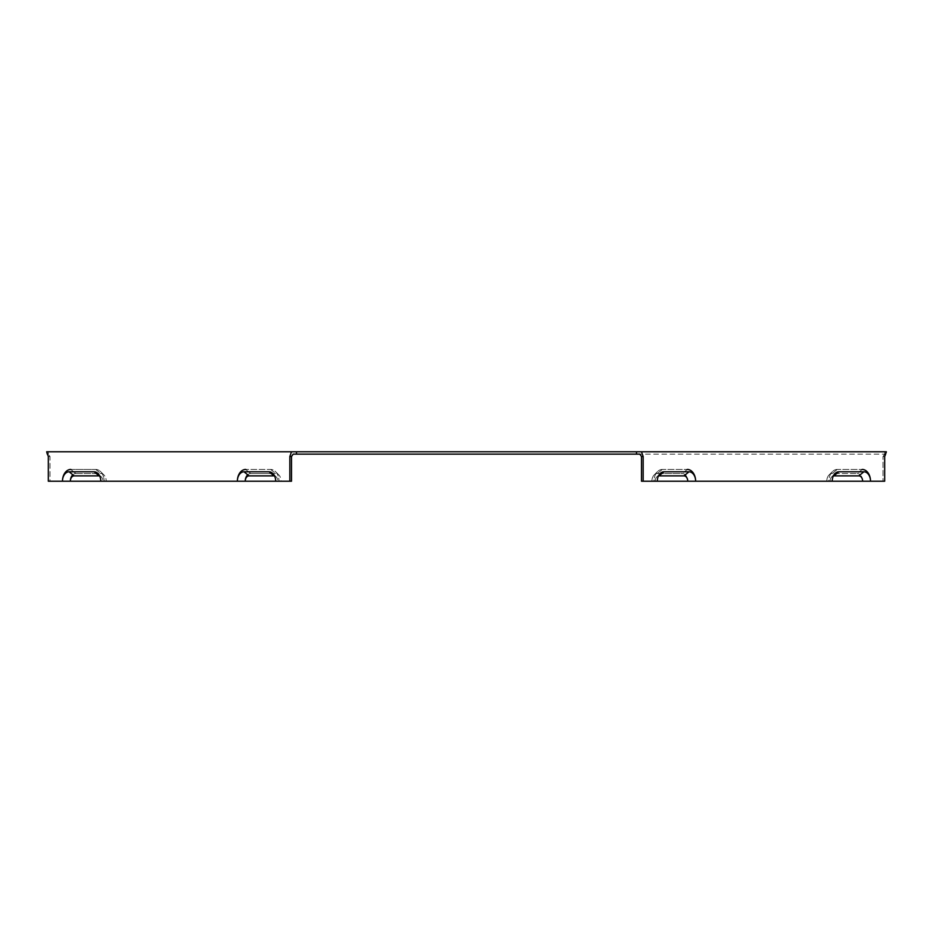 <?xml version="1.0" encoding="UTF-8"?>
<svg xmlns="http://www.w3.org/2000/svg" width="933" height="933" viewBox="0 0 933 933"><rect width="100%" height="100%" fill="white"/><g stroke="black" fill="none" stroke-linecap="round" stroke-linejoin="round"><path stroke-width="0.7" stroke-dasharray="4.67 3.5" d="M636.504 454.138L296.496 454.138L296.496 451.782L636.504 451.782L636.504 454.138L884.682 454.138L639.84 454.138M293.16 454.138L296.496 454.138M884.682 456.494L883.015 456.494L883.015 481.218L883.015 456.494L884.682 454.138L884.682 451.782L886.35 451.782L884.682 451.782L884.682 454.138L883.015 456.494L884.682 456.494L884.682 481.218L862.64 481.218A7.697 5.446 -90 0 0 857.205 473.521A7.697 5.446 -90 0 1 862.64 481.218L828.889 481.218A11.779 8.327 -90 0 1 832.411 471.608A11.779 8.327 -90 0 0 828.889 481.218L687.749 481.218A5.341 3.779 -90 0 0 683.971 475.877L658.99 475.877A5.341 3.779 90 0 0 656.809 476.856A5.341 3.779 -90 0 1 658.476 475.935M886.07 452.902L885.569 454.406M640.866 455.759L641.496 456.494L641.496 481.218L687.749 481.218L655.211 481.218A5.341 3.779 90 0 1 656.809 476.856L660.144 473.532A9.423 6.659 -90 0 0 657.322 481.218L653.998 481.218A11.779 8.327 -90 0 1 657.508 471.608A11.779 8.327 -90 0 0 653.998 481.218L651.887 481.218A7.697 5.446 -90 0 1 654.185 474.932A7.697 5.446 -90 0 0 651.887 481.218L695.633 481.218A9.423 6.659 -90 0 0 688.974 471.795L663.993 471.795A9.423 6.659 -90 0 0 660.144 473.532L656.809 476.856A5.341 3.779 -90 0 0 655.211 481.218L657.322 481.218M662.325 469.439A11.779 8.327 -90 0 0 657.508 471.608A11.779 8.327 -90 0 1 662.325 469.439L687.306 469.439L662.325 469.439L657.322 473.521A7.697 5.446 -90 0 0 654.185 474.932A7.697 5.446 -90 0 1 657.322 473.521L682.315 473.521A7.697 5.446 -90 0 1 687.749 481.218A7.697 5.446 -90 0 0 682.315 473.521L657.322 473.521L662.325 469.439M837.216 469.439A11.779 8.327 -90 0 0 832.411 471.608A11.779 8.327 -90 0 1 837.216 469.439L862.197 469.439L837.216 469.439L832.213 473.521A7.697 5.446 -90 0 0 829.075 474.932A7.697 5.446 -90 0 0 826.778 481.218A7.697 5.446 -90 0 1 829.075 474.932A7.697 5.446 -90 0 1 832.213 473.521L857.205 473.521L832.213 473.521L837.216 469.439M289.836 481.218L49.985 481.218L49.985 456.494L48.318 454.138L49.985 456.494L49.985 481.218L279.002 481.218A11.779 8.327 90 0 0 275.492 471.608A11.779 8.327 90 0 0 270.675 469.439L245.694 469.439L270.675 469.439A11.779 8.327 90 0 1 275.492 471.608A11.779 8.327 90 0 1 279.002 481.218L291.504 481.218L289.836 481.218L289.836 456.494L291.504 451.782L46.65 451.782L46.93 452.902M289.836 456.494L291.504 456.494L291.504 481.218L281.113 481.218A7.697 5.446 90 0 0 278.815 474.932A7.697 5.446 90 0 0 275.678 473.521A7.697 5.446 90 0 1 278.815 474.932A7.697 5.446 90 0 1 281.113 481.218L237.367 481.218A11.779 8.327 90 0 1 245.694 469.439L250.685 473.521A7.697 5.446 90 0 0 247.7 474.792M47.431 454.406L48.318 456.494L49.985 456.494L48.318 456.494L48.318 481.218L62.476 481.218A11.779 8.327 90 0 1 70.803 469.439L95.784 469.439L70.803 469.439L75.795 473.521A7.697 5.446 90 0 0 72.809 474.792M275.678 481.218A9.423 6.659 90 0 0 272.856 473.532A9.423 6.659 90 0 0 269.007 471.795L244.026 471.795A9.423 6.659 90 0 0 237.367 481.218L104.111 481.218A11.779 8.327 90 0 0 100.589 471.608A11.779 8.327 90 0 0 95.784 469.439A11.779 8.327 90 0 1 100.589 471.608A11.779 8.327 90 0 1 104.111 481.218L62.476 481.218A9.423 6.659 90 0 1 69.135 471.795L74.139 475.877A5.341 3.779 90 0 0 70.36 481.218A7.697 5.446 90 0 1 75.795 473.521L100.787 473.521A7.697 5.446 90 0 1 103.925 474.932A7.697 5.446 90 0 1 106.222 481.218A7.697 5.446 -90 0 0 103.925 474.932L100.589 471.608L103.925 474.932A7.697 5.446 -90 0 0 100.787 473.521L75.795 473.521L70.803 469.439M274.524 475.935A5.341 3.779 90 0 1 276.191 476.856A5.341 3.779 90 0 1 277.789 481.218A5.341 3.779 90 0 0 276.191 476.856A5.341 3.779 90 0 0 274.01 475.877L249.029 475.877A5.341 3.779 -90 0 0 245.251 481.218A7.697 5.446 90 0 1 250.685 473.521L275.678 473.521L250.685 473.521L245.694 469.439M100.787 481.218L102.898 481.218L100.787 481.218A9.423 6.659 -90 0 0 97.965 473.532L101.3 476.856A5.341 3.779 90 0 0 99.12 475.877L74.139 475.877M862.64 481.218A5.341 3.779 -90 0 0 858.861 475.877L833.88 475.877A5.341 3.779 -90 0 0 831.7 476.856A5.341 3.779 -90 0 0 830.102 481.218L832.213 481.218L830.102 481.218A5.341 3.779 -90 0 1 831.7 476.856A5.341 3.779 -90 0 1 833.367 475.935M862.197 469.439L857.205 473.521L862.197 469.439A11.779 8.327 -90 0 1 870.524 481.218A9.423 6.659 -90 0 0 863.865 471.795L838.884 471.795A9.423 6.659 -90 0 0 835.035 473.532A9.423 6.659 -90 0 0 832.213 481.218M687.306 469.439L682.315 473.521L687.306 469.439A11.779 8.327 -90 0 1 695.633 481.218L687.749 481.218M99.633 475.935A5.341 3.779 -90 0 1 101.3 476.856A5.341 3.779 -90 0 1 102.898 481.218A5.341 3.779 90 0 0 101.3 476.856L97.965 473.532A9.423 6.659 -90 0 0 94.116 471.795L69.135 471.795M641.496 456.494L643.164 456.494L643.164 481.218M643.164 456.494L641.496 451.782L886.35 451.782M48.318 451.782L46.65 451.782L48.318 451.782L48.318 453.485L48.318 451.782M48.318 454.138L48.318 453.485L48.318 454.138M296.496 451.782L291.504 451.782M636.504 451.782L641.496 451.782M688.974 471.795L683.971 475.877M663.993 471.795L658.99 475.877M270.675 469.439L275.678 473.521L270.675 469.439M244.026 471.795L249.029 475.877M269.007 471.795L274.01 475.877M95.784 469.439L100.787 473.521L95.784 469.439M863.865 471.795L858.861 475.877M838.884 471.795L833.88 475.877M94.116 471.795L99.12 475.877M884.531 454.138L884.682 453.485L884.531 454.138M278.815 474.932L275.492 471.608L278.815 474.932M829.075 474.932L832.411 471.608L829.075 474.932M654.185 474.932L657.508 471.608L654.185 474.932M276.191 476.856L272.856 473.532L276.191 476.856M835.035 473.532L831.7 476.856L835.035 473.532M48.469 454.138L48.318 453.496L48.469 454.138"/><path stroke-width="1.4" d="M636.504 454.138L636.504 451.782L296.496 451.782L296.496 454.138L639.84 454.138L641.496 456.494L641.496 481.218L643.164 481.218L643.164 456.494L641.496 451.782L886.35 451.782L886.07 452.902M296.496 454.138L293.16 454.138L291.504 456.494L293.16 454.138M885.569 454.406L884.682 456.494L884.682 481.218L870.524 481.218A11.779 8.327 -90 0 0 862.197 469.439M833.367 475.935A5.341 3.779 -90 0 1 833.88 475.877L858.861 475.877A5.341 3.779 -90 0 1 862.64 481.218L695.633 481.218A9.423 6.659 -90 0 0 688.974 471.795L663.993 471.795A9.423 6.659 90 0 0 660.144 473.532A9.423 6.659 90 0 0 657.322 481.218L695.633 481.218A11.779 8.327 -90 0 0 687.306 469.439M70.803 469.439A11.779 8.327 90 0 0 62.476 481.218L291.504 481.218L291.504 456.494L289.836 456.494L289.836 481.218M245.694 469.439A11.779 8.327 90 0 0 237.367 481.218A9.423 6.659 90 0 1 244.026 471.795L269.007 471.795A9.423 6.659 90 0 1 272.856 473.532A9.423 6.659 90 0 1 275.678 481.218M247.7 474.792A7.697 5.446 90 0 0 245.251 481.218A5.341 3.779 90 0 1 249.029 475.877L274.01 475.877A5.341 3.779 90 0 1 274.524 475.935M100.787 481.218A9.423 6.659 90 0 0 97.965 473.532A9.423 6.659 90 0 0 94.116 471.795L69.135 471.795A9.423 6.659 90 0 0 62.476 481.218L48.318 481.218L48.318 456.494L46.65 451.782L291.504 451.782L289.836 456.494M643.164 456.494L641.496 456.494L639.84 454.138M832.213 481.218A9.423 6.659 -90 0 1 835.035 473.532A9.423 6.659 -90 0 1 838.884 471.795L863.865 471.795A9.423 6.659 -90 0 1 870.524 481.218L862.64 481.218M72.809 474.792A7.697 5.446 90 0 0 70.36 481.218A5.341 3.779 90 0 1 74.139 475.877L99.12 475.877A5.341 3.779 -90 0 1 99.633 475.935M657.322 481.218L643.164 481.218M658.476 475.935A5.341 3.779 -90 0 1 658.99 475.877L683.971 475.877A5.341 3.779 -90 0 1 687.749 481.218M884.682 456.494L886.35 451.782M47.431 454.406L46.93 452.902M296.496 451.782L291.504 451.782M636.504 451.782L641.496 451.782M863.865 471.795L858.861 475.877M838.884 471.795L833.88 475.877M69.135 471.795L74.139 475.877M94.116 471.795L99.12 475.877M663.993 471.795L658.99 475.877M688.974 471.795L683.971 475.877M244.026 471.795L249.029 475.877M269.007 471.795L274.01 475.877"/></g></svg>
